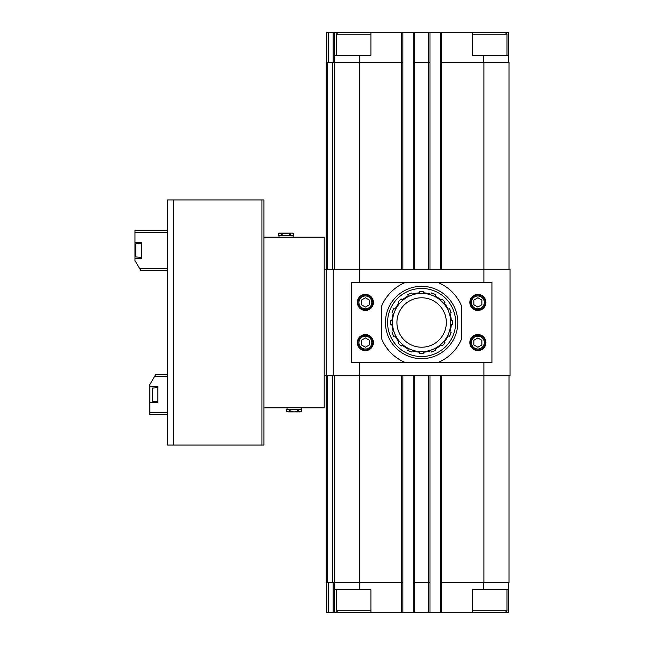 <?xml version="1.0" encoding="UTF-8"?>
<svg xmlns="http://www.w3.org/2000/svg" width="645" height="645" viewBox="0 0 645 645"><rect width="100%" height="100%" fill="white"/><g stroke="black" fill="none" stroke-linecap="round" stroke-linejoin="round"><path stroke-width="0.97" d="M508.599 589.651L472.342 589.651L472.342 612.75L508.599 612.75L508.599 582.62M334.65 582.62L334.65 612.75L370.907 612.75L370.907 589.651L359.757 589.651L359.757 582.62M157.888 401.642L152.268 401.142L152.268 388.08L157.888 387.581M167.531 414.695L149.858 414.695L149.858 386.573L157.888 386.573L157.888 402.641L149.858 402.641M167.531 376.535L167.531 199.974L173.561 199.974L173.561 445.026L167.531 445.026L167.531 376.535L154.502 376.535L149.858 384.581L149.858 386.573M167.531 374.527L155.663 374.527L154.502 376.535M141.416 257.419L135.797 256.92L135.797 243.858L141.416 243.358M167.531 230.305L134.99 230.305L134.99 242.359L141.416 242.359L141.416 258.427L134.99 258.427L134.99 260.564L140.715 270.473L167.531 270.473M134.99 258.427L134.99 242.359M279.954 233.111L293.072 233.111L293.773 233.522L292.129 233.111L278.342 233.522L279.954 233.111L279.011 233.111L278.309 233.522L278.309 235.723L281.567 235.723L281.567 233.522M278.342 235.723L278.309 233.522M290.524 233.522L290.524 235.723L289.266 235.723L289.266 233.522M293.773 235.723L293.773 233.522L293.741 235.723L290.524 235.723M282.824 233.522L282.824 235.723L281.567 235.723M282.824 235.723L289.266 235.723M173.561 199.974L263.95 199.974L263.95 237.134L324.209 237.134L324.209 407.866L263.95 407.866L263.95 445.026L173.561 445.026M301.779 411.478L301.812 409.277L301.779 411.478L300.167 411.889L301.812 411.478M290.855 411.478L287.993 411.889L294.08 411.889L290.855 411.478L290.855 409.277L301.779 409.277M286.348 411.478L286.38 409.277L286.348 411.478L287.993 411.889M297.297 409.277L297.297 411.478L298.554 411.478L298.554 409.277M286.38 409.277L290.855 409.277M411.784 292.959A31.137 31.137 0 0 0 407.704 294.652A31.137 31.137 0 0 1 411.784 292.959L412.324 294.265A29.726 29.726 0 0 1 419.419 292.854L419.419 291.443A31.137 31.137 0 0 1 423.838 291.443L423.838 292.854A29.726 29.726 0 0 1 430.933 294.265L431.473 292.959A31.137 31.137 0 0 1 435.552 294.652L435.012 295.958A29.726 29.726 0 0 1 441.027 299.973L442.027 298.982A31.137 31.137 0 0 1 445.147 302.102L444.155 303.102A29.726 29.726 0 0 1 448.17 309.116L449.476 308.576A31.137 31.137 0 0 1 451.161 312.656L449.863 313.196A29.726 29.726 0 0 1 451.274 320.291L452.685 320.291A31.137 31.137 0 0 1 452.685 324.709L451.274 324.709A29.726 29.726 0 0 1 449.863 331.804L451.161 332.344A31.137 31.137 0 0 1 449.476 336.424L448.17 335.884A29.726 29.726 0 0 1 444.155 341.898L445.147 342.898A31.137 31.137 0 0 1 442.027 346.018L441.027 345.027A29.726 29.726 0 0 1 435.012 349.042L435.552 350.348A31.137 31.137 0 0 1 431.473 352.041L430.933 350.735A29.726 29.726 0 0 1 423.838 352.146L423.838 353.557A31.137 31.137 0 0 1 419.419 353.557L419.419 352.146A29.726 29.726 0 0 1 412.324 350.735L411.784 352.041A31.137 31.137 0 0 1 407.704 350.348L408.237 349.042A29.726 29.726 0 0 1 402.23 345.027L401.23 346.018A31.137 31.137 0 0 1 398.102 342.898L399.102 341.898A29.726 29.726 0 0 1 395.087 335.884L393.781 336.424A31.137 31.137 0 0 1 392.087 332.344L393.394 331.804A29.726 29.726 0 0 1 391.983 324.709L390.572 324.709A31.137 31.137 0 0 1 390.572 320.291L391.983 320.291A29.726 29.726 0 0 1 393.394 313.196L392.087 312.656A31.137 31.137 0 0 1 393.781 308.576L395.087 309.116A29.726 29.726 0 0 1 399.102 303.102L398.102 302.102A31.137 31.137 0 0 1 401.23 298.982L402.23 299.973A29.726 29.726 0 0 1 408.237 295.958L407.704 294.652A31.137 31.137 0 0 1 411.784 292.959L412.316 294.241A29.751 29.751 0 0 1 419.419 292.83M390.572 324.709A31.137 31.137 0 0 1 390.572 320.291A31.137 31.137 0 0 0 390.572 324.709M393.394 313.196L393.369 313.188A29.751 29.751 0 0 0 391.958 320.291M392.087 312.656A31.137 31.137 0 0 1 393.781 308.576A31.137 31.137 0 0 0 392.087 312.656M399.102 303.102L399.086 303.086A29.751 29.751 0 0 0 395.062 309.108L395.087 309.116M398.102 302.102A31.137 31.137 0 0 1 401.23 298.982A31.137 31.137 0 0 0 398.102 302.102M408.229 295.934A29.751 29.751 0 0 0 402.206 299.957L402.23 299.973M419.419 291.443A31.137 31.137 0 0 1 423.838 291.443A31.137 31.137 0 0 0 419.419 291.443M430.933 294.265L430.941 294.241A29.751 29.751 0 0 0 423.838 292.83M435.552 294.652A31.137 31.137 0 0 0 431.473 292.959A31.137 31.137 0 0 1 435.552 294.652L435.02 295.934A29.751 29.751 0 0 1 441.043 299.957M448.194 309.108A29.751 29.751 0 0 0 444.171 303.086L444.155 303.102M451.161 312.656L449.887 313.188A29.751 29.751 0 0 1 451.298 320.291M449.863 331.804L449.887 331.812A29.751 29.751 0 0 0 451.298 324.709M444.171 341.914A29.751 29.751 0 0 0 448.194 335.892M445.147 342.898A31.137 31.137 0 0 1 442.027 346.018A31.137 31.137 0 0 0 445.147 342.898M435.02 349.066A29.751 29.751 0 0 0 441.043 345.043M423.838 352.17A29.751 29.751 0 0 0 430.941 350.759M423.838 353.557A31.137 31.137 0 0 1 419.419 353.557A31.137 31.137 0 0 0 423.838 353.557M412.324 350.735L412.316 350.759A29.751 29.751 0 0 0 419.419 352.17M407.704 350.348A31.137 31.137 0 0 0 411.784 352.041A31.137 31.137 0 0 1 407.704 350.348L408.229 349.066A29.751 29.751 0 0 1 402.206 345.043M401.23 346.018A31.137 31.137 0 0 1 398.102 342.898A31.137 31.137 0 0 0 401.23 346.018M395.087 335.884L395.062 335.892A29.751 29.751 0 0 0 399.086 341.914M392.087 332.344A31.137 31.137 0 0 0 393.781 336.424A31.137 31.137 0 0 1 392.087 332.344L393.369 331.812A29.751 29.751 0 0 1 391.958 324.709M373.423 342.584A8.038 8.038 0 0 0 361.369 335.626A8.038 8.038 0 0 0 361.369 349.542A8.038 8.038 0 0 0 373.423 342.584M373.423 302.416A8.038 8.038 0 0 0 361.369 295.458A8.038 8.038 0 0 0 361.369 309.374A8.038 8.038 0 0 0 373.423 302.416M405.778 362.675L351.323 362.675L351.323 282.325L405.778 282.325A43.183 43.183 0 0 0 381.453 306.649L381.453 338.351A43.183 43.183 0 0 0 405.778 362.675L491.933 362.675L491.933 282.325L405.778 282.325M324.209 375.729L510.01 375.729L510.01 269.271L483.895 269.271L483.895 282.325M334.247 375.729L334.247 582.62L402.843 582.62L402.843 375.729M334.247 582.62L326.217 582.62L326.217 375.729L326.217 582.62M370.907 612.75L413.292 612.75L413.292 582.62L429.965 582.62L429.965 375.729M326.822 62.38L326.822 32.25L334.65 32.25L334.65 55.349L370.907 55.349L370.907 32.25L472.342 32.25L472.342 55.349L508.599 55.349L508.599 62.38M508.599 55.349L508.599 32.25L504.987 32.25L506.994 34.258L472.342 34.258M334.65 55.349L334.65 62.38M334.65 32.25L370.907 32.25M324.209 269.271L326.217 269.271L326.217 62.38L402.843 62.38L402.843 269.271M413.292 32.25L413.292 62.38L429.965 62.38L429.965 269.271M440.406 32.25L440.406 62.38L509.002 62.38L509.002 269.271M326.217 62.38L326.217 269.271L333.247 269.271L333.247 375.729M333.247 269.271L483.895 269.271L483.895 62.38M334.247 269.271L334.247 62.38M402.843 32.25L402.843 62.38M413.292 269.271L413.292 62.38M429.965 32.25L429.965 62.38M440.406 269.271L440.406 62.38M413.292 612.75L440.406 612.75L440.406 582.62L509.002 582.62L509.002 375.729M402.843 612.75L402.843 582.62M413.292 375.729L413.292 582.62M429.965 612.75L429.965 582.62M440.406 375.729L440.406 582.62M334.65 612.75L326.822 612.75L326.822 582.62M334.65 589.651L359.757 589.651M440.406 612.75L472.342 612.75M469.834 342.584A8.038 8.038 0 0 1 481.888 335.626A8.038 8.038 0 0 1 481.888 349.542A8.038 8.038 0 0 1 469.834 342.584M469.834 302.416A8.038 8.038 0 0 1 481.888 295.458A8.038 8.038 0 0 1 481.888 309.374A8.038 8.038 0 0 1 469.834 302.416M437.471 362.675A43.183 43.183 0 0 0 461.804 338.351L461.804 306.649A43.183 43.183 0 0 0 437.471 282.325M385.468 322.5A36.152 36.152 0 0 1 439.705 291.185A36.152 36.152 0 0 1 439.705 353.815A36.152 36.152 0 0 1 385.468 322.5M396.917 322.5A24.704 24.704 0 0 1 433.98 301.102A24.704 24.704 0 0 1 433.98 343.898A24.704 24.704 0 0 1 396.917 322.5M387.581 322.5A34.048 34.048 0 0 1 438.648 293.015A34.048 34.048 0 0 1 438.648 351.985A34.048 34.048 0 0 1 387.581 322.5M263.95 237.134L263.95 407.866M297.297 411.478L294.08 411.889L300.167 411.889L298.554 411.478M289.597 411.478L289.597 409.277M287.049 409.277L287.049 407.866M261.943 199.974L261.943 445.026M336.263 55.349L336.263 34.258L370.907 34.258M338.27 32.25L336.263 34.258M472.342 32.25L504.987 32.25M338.27 612.75L336.263 610.742L370.907 610.742M336.263 610.742L336.263 589.651M472.342 610.742L506.994 610.742L506.994 589.651M372.818 302.416A7.434 7.434 0 0 0 361.668 295.974A7.434 7.434 0 0 0 361.668 308.85A7.434 7.434 0 0 0 372.818 302.416A7.434 7.434 0 0 0 361.668 295.974A7.434 7.434 0 0 0 361.668 308.85A7.434 7.434 0 0 0 372.818 302.416M369.4 300.094L369.4 304.73L365.384 307.052L361.369 304.73L361.369 300.094L365.384 297.772L369.4 300.094M372.818 342.584A7.434 7.434 0 0 0 361.668 336.15A7.434 7.434 0 0 0 361.668 349.026A7.434 7.434 0 0 0 372.818 342.584A7.434 7.434 0 0 0 361.668 336.15A7.434 7.434 0 0 0 361.668 349.026A7.434 7.434 0 0 0 372.818 342.584M369.4 340.27L369.4 344.906L365.384 347.228L361.369 344.906L361.369 340.27L365.384 337.948L369.4 340.27M477.872 297.772L473.849 300.094L473.849 304.73L477.872 307.052L481.888 304.73L481.888 300.094L477.872 297.772M470.439 302.416A7.434 7.434 0 0 1 481.581 295.974A7.434 7.434 0 0 1 481.581 308.85A7.434 7.434 0 0 1 470.439 302.416M477.872 337.948L473.849 340.27L473.849 344.906L477.872 347.228L481.888 344.906L481.888 340.27L477.872 337.948M470.439 342.584A7.434 7.434 0 0 1 481.581 336.15A7.434 7.434 0 0 1 481.581 349.026A7.434 7.434 0 0 1 470.439 342.584M167.531 412.687L149.858 412.687M167.531 268.465L139.554 268.465M167.531 232.313L134.99 232.313M392.499 322.5A29.122 29.122 0 0 1 436.189 297.281A29.122 29.122 0 0 1 436.189 347.719A29.122 29.122 0 0 1 392.499 322.5M483.895 362.675L483.895 582.62M359.362 362.675L359.362 582.62M483.492 55.349L483.492 62.38M359.757 55.349L359.757 62.38M401.642 32.25L401.642 269.271M441.615 32.25L441.615 269.271M326.217 269.271L326.217 375.729M359.362 62.38L359.362 282.325M327.708 269.271L327.708 62.38M332.764 269.271L332.764 62.38M414.493 269.271L414.493 32.25M428.756 269.271L428.756 32.25M328.305 32.25L328.305 62.38M333.167 32.25L333.167 62.38M327.708 375.729L327.708 582.62M332.764 375.729L332.764 582.62M401.642 375.729L401.642 612.75M414.493 375.729L414.493 612.75M428.756 375.729L428.756 612.75M441.615 375.729L441.615 612.75M483.492 589.651L483.492 582.62M328.305 612.75L328.305 582.62M333.167 612.75L333.167 582.62M371.81 302.416A6.426 6.426 0 0 0 362.168 296.845A6.426 6.426 0 0 0 362.168 307.979A6.426 6.426 0 0 0 371.81 302.416M371.81 342.584A6.426 6.426 0 0 0 362.168 337.021A6.426 6.426 0 0 0 362.168 348.155A6.426 6.426 0 0 0 371.81 342.584M471.439 302.416A6.426 6.426 0 0 1 481.081 296.845A6.426 6.426 0 0 1 481.081 307.979A6.426 6.426 0 0 1 471.439 302.416M471.439 342.584A6.426 6.426 0 0 1 481.081 337.021A6.426 6.426 0 0 1 481.081 348.155A6.426 6.426 0 0 1 471.439 342.584M301.11 409.277L301.11 407.866M279.011 235.723L279.011 237.134M293.072 235.723L293.072 237.134M506.994 55.349L506.994 34.258M504.987 612.75L506.994 610.742"/></g></svg>
